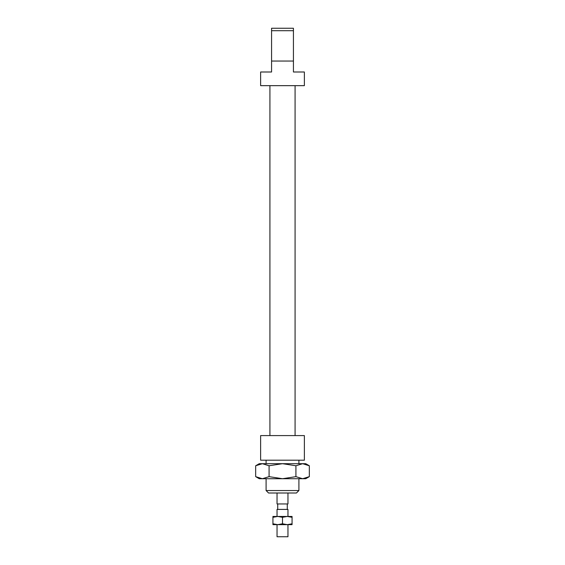 <?xml version="1.0" encoding="UTF-8"?>
<svg xmlns="http://www.w3.org/2000/svg" width="565" height="565" viewBox="0 0 565 565"><rect width="100%" height="100%" fill="white"/><g stroke="black" fill="none" stroke-linecap="round" stroke-linejoin="round"><path stroke-width="0.85" d="M271.567 28.25L271.567 30.708L293.433 30.708L293.433 28.25L271.567 28.25M271.567 30.708L271.567 71.995L260.627 71.995L260.627 85.661L304.373 85.661L304.373 71.995L293.433 71.995L293.433 30.708M298.906 490.547L266.094 490.547L268.559 493.005L296.441 493.005L298.906 490.547L298.906 478.725M304.373 460.2L260.627 460.2L260.627 435.594L304.373 435.594L304.373 460.2M293.433 61.055L271.567 61.055M287.966 493.005L287.966 503.945L277.034 503.945L277.034 493.005M287.966 516.452L287.966 509.411L277.034 509.411L277.034 516.452M287.966 524.652L287.966 536.75L277.034 536.75L277.034 524.652M295.919 476.648L302.628 478.725L282.5 478.725L295.919 476.648L295.919 465.765L282.5 463.688L305.736 463.688L309.33 465.765L302.628 463.688L295.919 465.765M309.33 476.648L305.736 478.725L302.628 478.725L309.33 476.648L309.33 465.765M262.372 478.725L259.264 478.725L255.67 476.648L262.372 478.725L269.081 476.648L282.5 478.725L262.372 478.725M269.081 465.765L262.372 463.688L282.5 463.688L269.081 465.765L269.081 476.648M255.67 465.765L259.264 463.688L262.372 463.688L255.67 465.765L255.67 476.648M272.93 516.452L292.07 516.452L292.07 517.307L287.281 516.452L282.5 517.307L277.719 516.452L272.93 517.307L272.93 516.452M282.5 523.797L287.281 524.652L277.719 524.652L282.5 523.797L282.5 517.307M292.07 523.797L292.07 524.652L287.281 524.652L292.07 523.797L292.07 517.307M272.93 524.652L272.93 523.797L277.719 524.652L272.93 524.652M272.93 517.307L272.93 523.797M266.094 460.2L266.094 463.688M266.094 478.725L266.094 490.547M298.906 460.2L298.906 463.688M269.922 85.661L269.922 435.594M295.078 85.661L295.078 435.594M277.719 503.945L277.719 509.411M287.281 503.945L287.281 509.411"/></g></svg>
